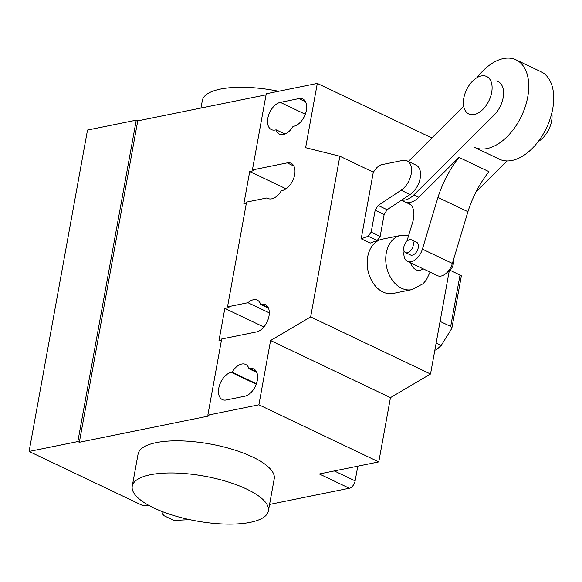 <?xml version="1.0" encoding="UTF-8"?>
<svg xmlns="http://www.w3.org/2000/svg" width="582" height="582" viewBox="0 0 582 582"><rect width="100%" height="100%" fill="white"/><g stroke="black" fill="none" stroke-linecap="round" stroke-linejoin="round"><path stroke-width="0.87" d="M481.249 75.958A20.756 12.462 -64.5 0 0 464.865 93.949A20.756 12.462 -64.5 0 0 468.823 113.977A20.756 12.462 -64.5 0 0 474.243 114.523A20.756 12.462 -64.5 0 0 490.626 96.539A20.756 12.462 -64.5 0 0 486.668 76.504A20.756 12.462 -64.5 0 0 481.249 75.958M551.794 113.104A20.756 12.462 115.5 0 1 538.277 141.484M378.118 205.446L375.15 210.233L371.163 232.167L368.202 236.248L361.196 238.802L370.188 243.087L377.194 240.533L380.155 236.452L384.142 214.511L387.103 209.724L410.106 194.512A17.038 10.229 -64.5 0 0 420.102 178.71A17.038 10.229 -64.5 0 0 416.094 165.143L407.102 160.858A17.038 10.229 115.5 0 1 411.11 174.425A17.038 10.229 115.5 0 1 401.114 190.234L378.118 205.446L387.103 209.724M361.196 238.802L373.309 172.156L377.107 167.34L380.897 164.844L402.147 160.53A17.038 10.229 115.5 0 1 407.102 160.858M368.202 236.248L377.194 240.533M371.163 232.167L380.155 236.452M375.15 210.233L384.142 214.511M516.052 59.844L541.027 71.739A48.43 29.078 115.5 0 1 550.252 118.488A48.43 29.078 115.5 0 1 512.029 160.457A48.43 29.078 115.5 0 1 499.378 159.192L474.403 147.29A48.43 29.078 -64.5 0 0 487.054 148.563A48.43 29.078 -64.5 0 0 525.277 106.593A48.43 29.078 -64.5 0 0 516.052 59.844A48.43 29.078 -64.5 0 0 503.408 58.571A48.43 29.078 -64.5 0 0 477.153 77.552M463.636 105.931A48.43 29.078 -64.5 0 0 463.519 106.411M447.871 271.641A7.049 4.234 -64.5 0 0 453.225 264.293A7.049 4.234 -64.5 0 0 453.131 260.932M405.509 252.581L410.499 254.96A7.049 4.234 -64.5 0 0 418.262 247.641A7.049 4.234 -64.5 0 0 416.567 242.236L411.569 239.857A7.049 4.234 115.5 0 1 413.264 245.262A7.049 4.234 115.5 0 1 407.349 252.77A7.049 4.234 115.5 0 1 405.509 252.581A7.049 4.234 115.5 0 1 403.806 247.183A7.049 4.234 115.5 0 1 411.569 239.857M409.772 203.787L407.036 202.485A20.945 12.578 -64.5 0 0 418.822 197.305L458.972 157.373A77.959 46.807 -64.5 0 0 437.955 197.429L467.928 211.703A77.959 46.807 115.5 0 1 488.945 171.646L458.972 157.373M406.84 241.37L412.536 222.673A20.763 12.469 -64.5 0 0 408.469 202.994A20.763 12.469 -64.5 0 0 407.036 202.485M437.955 197.429L422.408 249.14A14.026 8.417 115.5 0 1 407.531 261.391L437.504 275.664A14.026 8.417 -64.5 0 0 452.381 263.413L467.928 211.703M407.531 261.391A14.026 8.417 115.5 0 1 404.09 251.031M476.127 191.747L507.097 160.938M495.849 80.876A21.098 12.673 115.5 0 1 498.061 81.545A21.098 12.673 115.5 0 1 503.408 95.95A21.098 12.673 115.5 0 1 494.125 115.061L413.831 194.926A20.945 12.578 115.5 0 1 401.726 200.055M408.375 161.461L463.694 106.237M278.611 91.265A69.185 22.771 -169.7 0 0 220.454 89.075A69.185 22.771 -169.7 0 0 202.332 100.497L200.965 108.041M150.367 474.752A69.185 22.771 -169.7 0 0 132.245 486.174A69.185 22.771 -169.7 0 0 173.494 515.456A69.185 22.771 -169.7 0 0 250.267 522.338A69.185 22.771 -169.7 0 0 268.389 510.916A69.185 22.771 -169.7 0 0 227.14 481.641A69.185 22.771 -169.7 0 0 150.367 474.752M132.245 486.174L138.087 454.033A69.185 22.771 10.3 0 1 156.209 442.618A69.185 22.771 10.3 0 1 232.982 449.5A69.185 22.771 10.3 0 1 274.231 478.775L268.389 510.916M232.116 372.167A14.877 8.934 115.5 0 1 245.604 364.419A14.877 8.934 115.5 0 1 248.98 368.741L249.831 368.573A14.877 8.934 115.5 0 1 253.716 368.959A14.877 8.934 115.5 0 1 256.553 383.32A14.877 8.934 115.5 0 1 244.811 396.211L226.245 399.979A14.877 8.934 115.5 0 1 222.36 399.587A14.877 8.934 115.5 0 1 219.523 385.233A14.877 8.934 115.5 0 1 231.265 372.342L232.116 372.167L256.407 383.742M248.98 368.741L256.815 372.473M276.159 129.837L275.301 130.004A14.877 8.934 115.5 0 1 271.416 129.619A14.877 8.934 115.5 0 1 268.586 115.258A14.877 8.934 115.5 0 1 280.328 102.367L298.893 98.598A14.877 8.934 115.5 0 1 302.778 98.984A14.877 8.934 115.5 0 1 305.615 113.345A14.877 8.934 115.5 0 1 293.874 126.236L293.022 126.41A14.877 8.934 115.5 0 1 279.535 134.158A14.877 8.934 115.5 0 1 276.159 129.837L285.027 134.056M431.895 137.985L317.306 83.408L266.243 93.775L252.399 169.944L287.217 162.873A14.877 8.934 115.5 0 1 291.102 163.266A14.877 8.934 115.5 0 1 293.932 177.626A14.877 8.934 115.5 0 1 282.19 190.518L281.339 190.692A14.877 8.934 115.5 0 1 267.851 198.44A14.877 8.934 115.5 0 1 267.007 197.931L246.557 202.085L227.518 306.86L247.961 302.705L269.299 312.869M373.309 172.156L339.844 156.216L305.623 147.683L317.306 83.408M434.856 350.16L436.231 349.877L441.243 345.432L451.836 328.357L450.686 326.458L460.027 275.039L461.381 275.824L451.836 328.357M450.024 270.266L460.027 275.039M440.079 321.41L450.686 326.458M436.158 343.009L441.243 345.432M263.842 326.997L224.834 308.424L229.017 307.572L227.518 306.86M247.961 302.705A14.877 8.934 115.5 0 1 257.288 300.137A14.877 8.934 115.5 0 1 260.663 304.466L261.514 304.291A14.877 8.934 115.5 0 1 265.399 304.684A14.877 8.934 115.5 0 1 268.237 319.038A14.877 8.934 115.5 0 1 256.495 331.929L221.677 339L207.832 415.17L209.331 415.883L79.341 442.269L77.843 441.556L136.253 120.161L87.511 130.055L29.1 451.45L141.491 504.98A3.463 1.135 -169.7 0 0 146.308 505.7L148.577 505.241M268.491 308.191L260.663 304.466M268.782 198.782L267.007 197.931M246.368 203.14L243.88 203.649L249.714 171.508L253.898 170.657L252.399 169.944M286.038 188.801L249.714 171.508M221.48 340.055L218.992 340.557L224.834 308.424M270.579 340.521L258.895 404.803L378.78 461.904L390.464 397.622L270.579 340.521L310.643 316.914L430.52 374.015L449.26 270.899M390.464 397.622L430.52 374.015M339.844 156.216L310.643 316.914M357.814 466.16L355.136 480.87A6.919 4.154 -64.5 0 1 349.324 488.24L269.568 504.434M258.895 404.803L207.832 415.17M378.78 461.904L319.358 473.966L349.324 488.24M266.047 94.83L137.752 120.874L136.253 120.161M137.752 120.874L79.341 442.269M162.785 511.774A8.992 2.961 -169.7 0 0 162.08 512.669A8.992 2.961 -169.7 0 0 162.458 513.797L163.964 515.688L173.953 520.446L189.681 519.646M77.843 441.556L29.1 451.45M400.751 235.412L382.178 239.187A27.674 20.174 78.5 0 0 367.162 263.464A27.674 20.174 78.5 0 0 383.007 292.019A27.674 20.174 78.5 0 0 393.185 293.43L411.765 289.654A27.674 20.174 78.5 0 0 411.78 289.654A27.674 20.174 78.5 0 1 401.587 288.243A27.674 20.174 78.5 0 1 386.273 253.017A27.674 20.174 78.5 0 1 400.751 235.412A27.674 20.174 78.5 0 1 400.765 235.412L408.717 235.215M401.114 190.234L410.106 194.512M422.408 249.14L452.381 263.413M413.831 194.926L418.822 197.305M249.831 368.573L256.473 371.731M231.265 372.342L256.233 384.229M280.328 102.367L305.295 114.261M298.893 98.598L305.535 101.755M268.149 307.449L261.514 304.291M293.852 166.037L287.217 162.873M355.136 480.87L334.279 470.933M410.754 262.926A10.381 7.566 78.5 0 0 416.101 269.822A10.381 7.566 78.5 0 0 422.91 268.717M401.456 200.237L410.754 204.66M162.08 512.669L162.276 511.578M430.069 272.121L426.359 279.927L423.085 283.732L411.78 289.654"/></g></svg>
